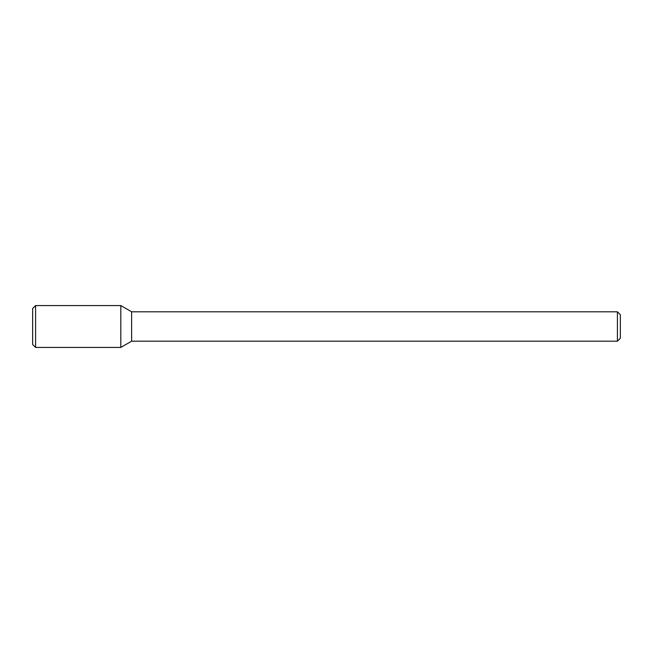 <?xml version="1.0" encoding="UTF-8"?>
<svg xmlns="http://www.w3.org/2000/svg" width="653" height="653" viewBox="0 0 653 653"><rect width="100%" height="100%" fill="white"/><g stroke="black" fill="none" stroke-linecap="round" stroke-linejoin="round"><path stroke-width="0.98" d="M120.805 347.437L120.805 305.563L35.589 305.563L35.589 347.437L120.805 347.437L120.805 305.563L131.62 311.808L131.62 341.192L120.805 347.437M617.412 341.192L617.412 311.808L620.35 314.746L620.35 338.254L617.412 341.192L131.62 341.192M35.589 347.437L32.65 344.498L32.65 308.502L35.589 305.563M617.412 311.808L131.62 311.808"/></g></svg>
